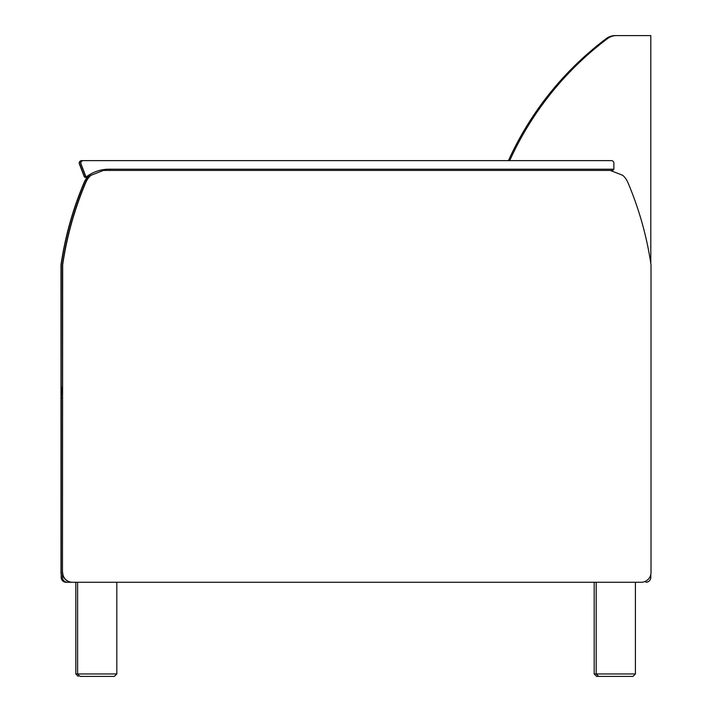 <?xml version="1.0" encoding="UTF-8"?>
<svg xmlns="http://www.w3.org/2000/svg" width="712" height="712" viewBox="0 0 712 712"><rect width="100%" height="100%" fill="white"/><g stroke="black" fill="none" stroke-linecap="round" stroke-linejoin="round"><path stroke-width="1.07" d="M615.15 35.6A14.712 14.712 90 0 0 606.321 38.546L607.594 38.546A14.712 14.712 -90 0 1 616.423 35.6L615.15 35.6M650.804 263.395L650.804 35.6L616.423 35.6M607.594 38.546A314.989 314.989 90 0 0 509.703 160.627M61.196 577.361L61.196 398.186L62.469 398.186L62.469 577.361L61.196 577.361A4.904 4.904 90 0 0 66.1 582.265L67.373 582.265A4.904 4.904 -90 0 1 62.469 577.361M67.373 582.265L77.599 582.265L77.599 673.952L75.819 673.952L78.267 676.4M116.821 673.952L77.599 673.952L80.047 676.4L114.365 676.4L116.821 673.952L116.821 582.265L596.193 582.265L596.193 673.952L594.191 673.952L596.647 676.4L608.448 676.4M650.804 574.477L650.804 577.361A4.904 4.904 -90 0 1 645.9 582.265M508.43 160.627A314.989 314.989 -90 0 1 606.321 38.546M61.196 398.186A58.838 58.838 -90 0 1 62.469 386.029M87.371 177.475A19.616 19.616 90 0 0 84.39 182.352A334.978 334.969 90 0 0 61.196 264.802L60.992 264.802A334.978 334.969 -90 0 1 84.185 182.352A19.616 19.616 -90 0 1 87.131 177.51M60.992 264.802L60.992 572.457A9.808 9.808 90 0 0 61.196 574.477M61.196 264.802L60.992 572.457M62.469 264.802L62.469 572.457A9.808 9.808 90 0 0 72.268 582.265L641.209 582.265A9.808 9.808 -90 0 0 651.008 572.457L651.008 264.802A334.978 334.969 90 0 0 627.815 182.352A19.616 19.616 90 0 0 622.751 175.33L610.317 170.426L103.374 170.426L90.931 175.33A19.616 19.616 90 0 0 85.867 182.352A334.978 334.969 90 0 0 62.674 264.802L62.469 264.802A334.978 334.969 -90 0 1 85.662 182.352A19.616 19.616 -90 0 1 90.575 175.464M62.674 264.802L62.469 572.457M72.482 582.265A9.808 9.808 -90 0 1 62.674 572.457M623.16 676.4L596.647 676.4M632.968 676.4L598.641 676.4L632.968 676.4L635.416 673.952L635.416 582.265M85.582 176.291A37.878 37.869 90 0 0 84.594 177.021L86.294 177.288M85.413 177.519L86.232 177.324M84.594 177.021A1.228 1.228 -90 0 1 84.434 176.727L79.539 163.956A2.448 2.448 -90 0 1 81.827 160.627L83.135 160.627A2.448 2.448 -90 0 0 80.848 163.956L85.743 176.727A1.228 1.228 90 0 0 85.903 177.021L87.612 177.288M84.434 176.727L84.265 176.727A1.228 1.228 90 0 0 84.425 177.021L86.125 177.288M84.265 176.727L79.37 163.956A2.448 2.448 -90 0 1 81.657 160.627L81.827 160.627M610.317 170.426L612.649 170.426L613.878 169.207L109.514 169.207L109.506 170.426A36.65 36.65 -90 0 0 108.74 170.426L109.123 170.426M109.514 169.207A37.878 37.869 90 0 0 86.081 177.021L87.772 177.288A36.65 36.65 -90 0 1 91.181 175.116L86.891 177.519M86.081 177.021A1.228 1.228 -90 0 1 85.921 176.727L81.017 163.956A2.448 2.448 -90 0 1 83.304 160.627L611.43 160.627A2.448 2.448 -90 0 1 613.878 163.075L613.878 169.207M635.416 673.952L596.193 673.952L598.641 676.4M75.819 673.952L75.819 582.265M594.191 673.952L594.191 582.265"/></g></svg>
